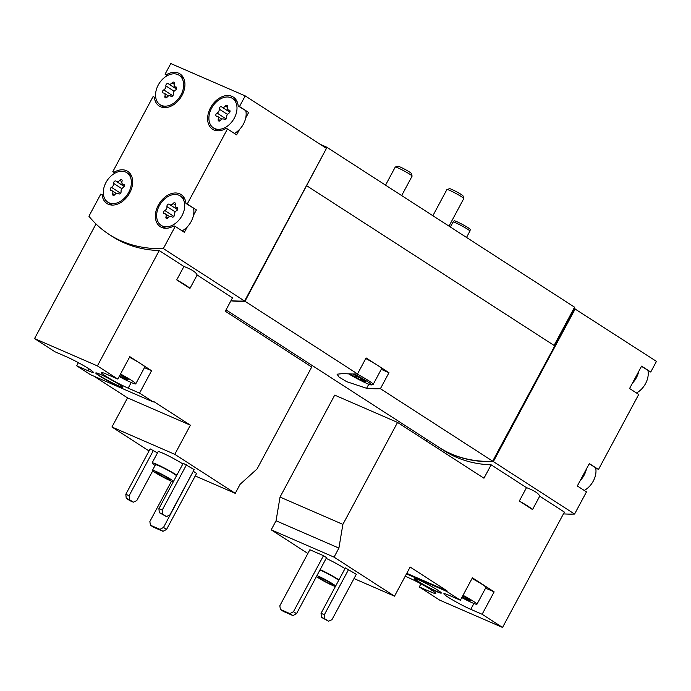 <?xml version="1.0" encoding="UTF-8"?>
<svg xmlns="http://www.w3.org/2000/svg" width="691" height="691" viewBox="0 0 691 691"><rect width="100%" height="100%" fill="white"/><g stroke="black" fill="none" stroke-linecap="round" stroke-linejoin="round"><path stroke-width="1.04" d="M97.396 365.902L117.807 379.074L106.44 374.133A18.173 1.486 28.2 0 0 101.292 372.57A18.173 1.486 28.2 0 0 110.56 379.091A18.173 1.486 28.2 0 0 128.18 388.169L139.547 393.119L153.281 401.981L153.583 401.419L190.396 425.19L174.78 454.315L235.251 493.348L240.097 484.305L257.052 468.964L311.719 367.025L225.309 311.235L232.487 297.838L197.134 275.018L189.947 288.415L176.732 279.881L183.918 266.484L159.241 250.557L97.396 365.902L34.55 338.59L54.96 351.771L66.327 356.711A18.173 1.486 28.2 0 1 83.957 365.789A18.173 1.486 28.2 0 1 93.225 372.319A18.173 1.486 28.2 0 1 88.077 370.747L89.061 368.899M34.55 338.59L96.006 223.97M94.011 376.224L127.55 397.878L111.933 427.003L149.04 450.955M78.385 362.671L76.701 365.807L90.435 374.669L153.281 401.981M139.547 393.119L151.562 370.704L129.822 356.668L117.807 379.074M155.078 465.475A15.945 1.304 28.2 0 1 152.106 462.918L158.109 451.715A15.945 1.304 28.2 0 1 162.627 453.097A15.945 1.304 28.2 0 1 182.847 463.972M157.47 452.907L150.154 448.882L125.822 494.255L126.228 498.289L130.046 500.75L133.354 502.184L136.766 500.621L152.754 470.796M235.251 493.348L195.233 475.961M174.78 454.315L111.933 427.003M194.171 469.621L183.227 463.255L158.904 508.628L159.31 512.662L166.427 516.566L169.839 514.994L194.171 469.621M193.255 471.314L163.508 527.458L159.941 529.358L150.431 525.229L149.861 521.524L171.489 481.195M163.508 527.458L166.557 529.427L196.598 473.413L193.54 471.443M100.117 374.289A15.306 1.252 28.2 0 1 114.956 381.933A15.306 1.252 28.2 0 1 122.765 387.435A15.306 1.252 28.2 0 1 108.677 381.302A15.306 1.252 28.2 0 1 95.781 372.967A15.306 1.252 28.2 0 1 100.117 374.289M76.701 365.807L88.077 370.747M167.317 75.647L165.071 74.196L170.781 63.555L245.201 95.894L326.463 148.349L244.597 301.026A172.189 120.899 122.8 0 1 230.984 300.645M244.597 301.026L163.335 248.57A172.189 120.899 122.8 0 1 109.195 234.465A172.189 120.899 122.8 0 1 88.914 216.231L100.8 194.067L102.095 194.629A19.132 13.431 122.8 0 0 106.967 203.517A19.132 13.431 122.8 0 0 128.63 194.732A19.132 13.431 122.8 0 0 127.723 171.377A19.132 13.431 122.8 0 0 114.11 172.223L112.814 171.662L153.056 96.602L154.352 97.163A19.132 13.431 122.8 0 0 159.232 106.051A19.132 13.431 122.8 0 0 180.895 97.267A19.132 13.431 122.8 0 0 179.988 73.911A19.132 13.431 122.8 0 0 166.367 74.758L165.071 74.196M159.241 250.557A172.189 120.899 122.8 0 1 112.244 236.443L109.195 234.465M197.134 275.018C196.089 272.254 191.683 269.404 183.918 266.484M326.161 558.388A15.945 1.304 28.2 0 1 344.982 568.641M482.128 614.273L494.143 591.867L472.402 577.823L460.387 600.229L449.02 595.288A18.173 1.486 28.2 0 0 443.872 593.724A18.173 1.486 28.2 0 0 453.132 600.246A18.173 1.486 28.2 0 0 470.761 609.332L482.128 614.273L502.538 627.445L564.392 512.1L539.714 496.173L532.528 509.569L519.312 501.035L526.499 487.639L491.146 464.818L483.959 478.215L397.55 422.434L342.883 524.383L338.901 548.093L334.055 557.136L271.209 529.824L307.858 553.482M334.055 557.136L394.518 596.169L354.008 578.566M356.306 574.29L345.362 567.924L321.039 613.297L321.445 617.331L328.562 621.226L331.974 619.663L356.306 574.29M309.862 549.76L323.5 555.685L293.468 611.699L289.9 613.608L280.391 609.471L279.829 605.774L309.862 549.76M293.468 611.699L296.525 613.677L326.558 557.663L323.5 555.685M420.966 583.826L419.282 586.961L439.692 600.134L502.538 627.445M397.55 422.434L334.703 395.122L280.036 497.071L276.055 520.781L271.209 529.824M426.39 441.057L427.116 439.709M394.518 596.169L410.143 567.043L446.956 590.805L446.654 591.366L460.387 600.229M418.66 579.93A15.306 1.252 28.2 0 1 433.507 587.575A15.306 1.252 28.2 0 1 441.307 593.068A15.306 1.252 28.2 0 1 427.228 586.944A15.306 1.252 28.2 0 1 414.332 578.609A15.306 1.252 28.2 0 1 418.66 579.93M446.654 591.366L406.463 573.901M419.282 586.961L430.657 591.902A18.173 1.486 28.2 0 0 435.796 593.474A18.173 1.486 28.2 0 0 426.537 586.944A18.173 1.486 28.2 0 0 408.908 577.866L405.202 576.251M320.296 144.376L326.618 147.123L574.584 307.201L573.988 308.316L656.45 361.384L650.741 372.026L641.585 366.109L629.57 388.515L638.726 394.431L598.484 469.491L589.328 463.575L577.313 485.98L586.469 491.897L574.584 514.052L493.331 461.597A172.189 120.899 122.8 0 1 439.182 447.5A172.189 120.899 122.8 0 1 438.992 447.371M574.584 514.052A172.189 120.899 122.8 0 1 563.441 513.871M491.146 464.818A172.189 120.899 122.8 0 1 444.149 450.696L439.182 447.5M539.714 496.173C538.669 493.409 534.264 490.567 526.499 487.639M180.982 94.926A17.534 12.317 122.8 0 1 160.096 104.712A17.534 12.317 122.8 0 1 155.976 91.169A17.534 12.317 122.8 0 1 179.116 75.25A17.534 12.317 122.8 0 1 180.982 94.926M175.479 90.072A3.127 2.194 -57.2 0 0 173.346 94.062A1.788 1.252 -57.2 0 1 172.629 95.98A1.788 1.252 -57.2 0 1 170.971 96.36A1.788 1.252 -57.2 0 1 170.798 96.222A3.127 2.194 -57.2 0 0 170.504 95.971A3.127 2.194 -57.2 0 0 167.179 97.103A1.788 1.252 -57.2 0 1 165.279 97.759A1.788 1.252 -57.2 0 1 164.924 96.127A3.127 2.194 -57.2 0 0 164.311 93.276A3.127 2.194 -57.2 0 0 163.439 93.026A1.788 1.252 -57.2 0 1 162.946 92.879A1.788 1.252 -57.2 0 1 162.549 91.393A1.788 1.252 -57.2 0 1 163.732 89.89A3.127 2.194 -57.2 0 0 165.875 85.9A1.788 1.252 -57.2 0 1 166.583 83.982A1.788 1.252 -57.2 0 1 168.25 83.602A1.788 1.252 -57.2 0 1 168.414 83.741A3.127 2.194 -57.2 0 0 168.716 83.991A3.127 2.194 -57.2 0 0 172.042 82.86A1.788 1.252 -57.2 0 1 173.942 82.212A1.788 1.252 -57.2 0 1 174.296 83.836A3.127 2.194 -57.2 0 0 174.909 86.686A3.127 2.194 -57.2 0 0 175.773 86.945A1.788 1.252 -57.2 0 1 176.265 87.083A1.788 1.252 -57.2 0 1 176.663 88.569A1.788 1.252 -57.2 0 1 175.479 90.072M234.318 118.101A17.534 12.317 122.8 0 1 230.397 123.508A17.534 12.317 122.8 0 1 213.433 127.895A17.534 12.317 122.8 0 1 212.595 106.483A17.534 12.317 122.8 0 1 232.452 98.424A17.534 12.317 122.8 0 1 234.318 118.101M228.816 113.255A3.127 2.194 -57.2 0 0 226.683 117.245A1.788 1.252 -57.2 0 1 225.966 119.154A1.788 1.252 -57.2 0 1 224.307 119.543A1.788 1.252 -57.2 0 1 224.134 119.396A3.127 2.194 -57.2 0 0 223.841 119.146A3.127 2.194 -57.2 0 0 220.515 120.286A1.788 1.252 -57.2 0 1 218.615 120.934A1.788 1.252 -57.2 0 1 218.261 119.301A3.127 2.194 -57.2 0 0 217.648 116.459A3.127 2.194 -57.2 0 0 216.775 116.2A1.788 1.252 -57.2 0 1 216.283 116.053A1.788 1.252 -57.2 0 1 215.886 114.568A1.788 1.252 -57.2 0 1 217.069 113.065A3.127 2.194 -57.2 0 0 219.211 109.074A1.788 1.252 -57.2 0 1 219.919 107.165A1.788 1.252 -57.2 0 1 221.586 106.777A1.788 1.252 -57.2 0 1 221.751 106.924A3.127 2.194 -57.2 0 0 222.053 107.165A3.127 2.194 -57.2 0 0 225.378 106.034A1.788 1.252 -57.2 0 1 227.279 105.386A1.788 1.252 -57.2 0 1 227.633 107.01A3.127 2.194 -57.2 0 0 228.246 109.86A3.127 2.194 -57.2 0 0 229.11 110.119A1.788 1.252 -57.2 0 1 229.602 110.266A1.788 1.252 -57.2 0 1 229.999 111.752A1.788 1.252 -57.2 0 1 228.816 113.255M128.716 192.392A17.534 12.317 122.8 0 1 107.839 202.178A17.534 12.317 122.8 0 1 103.71 188.634A17.534 12.317 122.8 0 1 126.859 172.715A17.534 12.317 122.8 0 1 128.716 192.392M123.223 187.537A3.127 2.194 -57.2 0 0 121.08 191.528A1.788 1.252 -57.2 0 1 120.372 193.445A1.788 1.252 -57.2 0 1 118.705 193.826A1.788 1.252 -57.2 0 1 118.541 193.687A3.127 2.194 -57.2 0 0 118.239 193.437A3.127 2.194 -57.2 0 0 114.913 194.568A1.788 1.252 -57.2 0 1 113.013 195.225A1.788 1.252 -57.2 0 1 112.659 193.592A3.127 2.194 -57.2 0 0 112.046 190.742A3.127 2.194 -57.2 0 0 111.182 190.491A1.788 1.252 -57.2 0 1 110.69 190.345A1.788 1.252 -57.2 0 1 110.292 188.859A1.788 1.252 -57.2 0 1 111.476 187.356A3.127 2.194 -57.2 0 0 113.609 183.365A1.788 1.252 -57.2 0 1 114.326 181.448A1.788 1.252 -57.2 0 1 115.984 181.068A1.788 1.252 -57.2 0 1 116.157 181.206A3.127 2.194 -57.2 0 0 116.451 181.457A3.127 2.194 -57.2 0 0 119.776 180.325A1.788 1.252 -57.2 0 1 121.676 179.677A1.788 1.252 -57.2 0 1 122.031 181.301A3.127 2.194 -57.2 0 0 122.644 184.151A3.127 2.194 -57.2 0 0 123.516 184.411A1.788 1.252 -57.2 0 1 124.009 184.549A1.788 1.252 -57.2 0 1 124.406 186.034A1.788 1.252 -57.2 0 1 123.223 187.537M182.053 215.566A17.534 12.317 122.8 0 1 178.131 220.973A17.534 12.317 122.8 0 1 161.176 225.361A17.534 12.317 122.8 0 1 160.338 203.949A17.534 12.317 122.8 0 1 180.196 195.89A17.534 12.317 122.8 0 1 182.053 215.566M176.559 210.72A3.127 2.194 -57.2 0 0 174.417 214.711A1.788 1.252 -57.2 0 1 173.709 216.62A1.788 1.252 -57.2 0 1 172.042 217.009A1.788 1.252 -57.2 0 1 171.878 216.862A3.127 2.194 -57.2 0 0 171.575 216.611A3.127 2.194 -57.2 0 0 168.25 217.751A1.788 1.252 -57.2 0 1 166.35 218.399A1.788 1.252 -57.2 0 1 165.995 216.767A3.127 2.194 -57.2 0 0 165.382 213.925A3.127 2.194 -57.2 0 0 164.518 213.666A1.788 1.252 -57.2 0 1 164.026 213.519A1.788 1.252 -57.2 0 1 163.629 212.033A1.788 1.252 -57.2 0 1 164.812 210.53A3.127 2.194 -57.2 0 0 166.946 206.54A1.788 1.252 -57.2 0 1 167.663 204.631A1.788 1.252 -57.2 0 1 169.321 204.242A1.788 1.252 -57.2 0 1 169.494 204.389A3.127 2.194 -57.2 0 0 169.787 204.631A3.127 2.194 -57.2 0 0 173.113 203.5A1.788 1.252 -57.2 0 1 175.013 202.852A1.788 1.252 -57.2 0 1 175.367 204.476A3.127 2.194 -57.2 0 0 175.98 207.326A3.127 2.194 -57.2 0 0 176.853 207.585A1.788 1.252 -57.2 0 1 177.345 207.732A1.788 1.252 -57.2 0 1 177.742 209.218A1.788 1.252 -57.2 0 1 176.559 210.72M647.933 370.488A17.534 12.317 122.8 0 1 645.567 383.583A17.534 12.317 122.8 0 1 636.489 392.98M595.677 467.954A17.534 12.317 122.8 0 1 593.301 481.048A17.534 12.317 122.8 0 1 584.223 490.446M575.188 308.92L493.331 461.597M650.741 372.026L641.481 366.316M598.484 469.491L589.216 463.782M115.051 173.113L112.814 171.662M245.201 95.894L239.492 106.535L238.196 105.973A19.132 13.431 122.8 0 0 233.325 97.086A19.132 13.431 122.8 0 0 211.662 105.87A19.132 13.431 122.8 0 0 212.569 129.234A19.132 13.431 122.8 0 0 226.182 128.379L227.477 128.941L187.235 204L185.939 203.439A19.132 13.431 122.8 0 0 181.059 194.551A19.132 13.431 122.8 0 0 159.396 203.335A19.132 13.431 122.8 0 0 160.303 226.7A19.132 13.431 122.8 0 0 173.925 225.845L175.22 226.406L163.335 248.57M245.841 110.906A17.534 12.317 122.8 0 1 245.737 117.885L248.648 112.452L239.492 106.535M245.737 117.885A17.534 12.317 122.8 0 1 239.552 129.416L236.633 134.857L227.477 128.941M193.584 208.371A17.534 12.317 122.8 0 1 193.471 215.35L196.391 209.917L187.235 204M193.471 215.35A17.534 12.317 122.8 0 1 187.287 226.881L184.376 232.323L175.22 226.406M326.428 148.418L244.977 301.267A172.189 120.899 122.8 0 1 230.88 300.844M306.864 185.844L554.838 345.923L492.951 461.346L380.404 388.696L388.981 372.699L366.092 357.929L357.515 373.926L244.977 301.267M492.951 461.346A172.189 120.899 122.8 0 1 438.802 447.25L226.026 309.888M357.515 373.926A172.189 120.899 122.8 0 1 343.712 373.52L337.053 374.194L339.169 377.156L346.614 381.639L366.601 388.299A172.189 120.899 -57.2 0 0 380.404 388.696M326.618 147.123L326.083 148.107M573.988 308.316L554.078 345.44M381.259 369.348L388.981 372.699M365.772 358.534A17.534 1.434 28.2 0 1 377.536 365.314A17.534 1.434 28.2 0 1 381.622 368.657L373.218 384.343A17.534 1.434 28.2 0 1 373.105 384.421L371.395 384.93A16.264 1.33 28.2 0 1 348.661 373.874M574.394 308.497L554.458 345.681M574.782 308.747L492.545 461.363M492.838 461.553A172.189 120.899 122.8 0 1 449.478 453.106M306.45 185.672L244.493 301.233A172.189 120.899 122.8 0 1 230.906 300.784M155.864 98.139L154.352 97.163M167.55 75.518L166.367 74.758M248.648 112.452L238.196 105.973M239.552 129.416A17.534 12.317 122.8 0 1 234.396 133.406M196.391 209.917L185.939 203.439M187.287 226.881A17.534 12.317 122.8 0 1 182.13 230.872M115.285 172.992L114.11 172.223M103.607 195.605L102.095 194.629M638.674 371.551A17.534 12.317 122.8 0 1 636.411 377.675A17.534 12.317 122.8 0 1 632.49 383.082M586.409 469.016A17.534 12.317 122.8 0 1 584.145 475.14A17.534 12.317 122.8 0 1 580.224 480.547M532.528 509.569A20.73 1.693 -151.8 0 0 519.312 501.035M342.883 524.383L280.036 497.071M338.901 548.093L276.055 520.781M446.956 590.805L406.757 573.34M461.795 597.603A15.945 1.304 -151.8 0 0 472.428 602.863A15.945 1.304 -151.8 0 0 476.945 604.245L485.954 587.436A15.945 1.304 -151.8 0 0 472.039 578.497M485.574 588.145L494.143 591.867M348.67 569.358L324.347 614.731L321.039 613.297M324.347 614.731L324.753 618.765L321.445 617.331M324.753 618.765L328.562 621.226M296.525 613.677L292.949 615.577L283.44 611.44L280.391 609.471M292.949 615.577L289.9 613.608M316.944 575.586A12.118 0.993 28.2 0 1 318.033 576.044A12.118 0.993 28.2 0 1 335.679 585.985M335.42 586.469A12.118 0.993 28.2 0 1 326.696 582.591A12.118 0.993 28.2 0 1 316.392 576.622M320.512 577.641A7.972 0.656 28.2 0 1 328.242 581.623A7.972 0.656 28.2 0 1 332.311 584.491A7.972 0.656 28.2 0 1 324.977 581.295A7.972 0.656 28.2 0 1 318.257 576.959A7.972 0.656 28.2 0 1 320.512 577.641M319.95 569.989A12.118 0.993 28.2 0 1 321.039 570.446A12.118 0.993 28.2 0 1 338.685 580.388M320.158 569.591A15.945 1.304 28.2 0 1 338.979 579.844M476.945 604.245A15.945 1.304 -151.8 0 0 473.231 601.205A15.945 1.304 -151.8 0 0 463.03 595.305M462.089 597.059L468.394 600.263L470.813 600.729L462.728 595.867M414.514 578.522A15.306 1.252 -151.8 0 0 427.375 586.659A15.306 1.252 -151.8 0 0 441.273 592.869M189.947 288.415A20.73 1.693 -151.8 0 0 176.732 279.881M190.396 425.19L127.55 397.878M144.462 367.621L151.562 370.704M186.535 464.697L162.212 510.07L158.904 508.628M162.212 510.07L162.618 514.095L159.31 512.662M162.618 514.095L166.427 516.566M153.462 450.325L129.131 495.697L125.822 494.255M129.131 495.697L129.537 499.723L126.228 498.289M129.537 499.723L133.354 502.184M166.557 529.427L162.99 531.327L153.48 527.198L150.431 525.229M162.99 531.327L159.941 529.358M468.835 599.451L468.394 600.263M173.286 481.8A12.118 0.993 28.2 0 1 161.202 476.125A12.118 0.993 28.2 0 1 152.469 470.329A12.118 0.993 28.2 0 1 155.898 471.374A12.118 0.993 28.2 0 1 173.545 481.325M158.386 472.981A7.972 0.656 28.2 0 1 166.108 476.963A7.972 0.656 28.2 0 1 170.176 479.822A7.972 0.656 28.2 0 1 162.843 476.635A7.972 0.656 28.2 0 1 156.123 472.29A7.972 0.656 28.2 0 1 158.386 472.981M152.469 470.329L155.475 464.732A12.118 0.993 28.2 0 1 158.904 465.777A12.118 0.993 28.2 0 1 176.55 475.719M152.106 462.918A15.945 1.304 28.2 0 1 156.615 464.3A15.945 1.304 28.2 0 1 176.844 475.175M450.394 227.028L453.054 222.061A9.562 0.786 28.2 0 1 453.063 222.044A9.562 0.786 28.2 0 1 455.766 222.882A9.562 0.786 28.2 0 1 464.957 227.615A9.562 0.786 28.2 0 1 469.923 231.088A9.562 0.786 28.2 0 1 469.915 231.105L466.52 237.436M453.063 222.044L454.194 220.852A9.138 0.751 28.2 0 1 456.768 221.647A9.138 0.751 28.2 0 1 465.553 226.173A9.138 0.751 28.2 0 1 470.295 229.481L469.923 231.088M119.154 376.56A17.534 1.434 -151.8 0 0 135.764 383.842L144.782 367.033A17.534 1.434 -151.8 0 0 140.696 363.691A17.534 1.434 -151.8 0 0 129.519 357.23M135.764 383.842A17.534 1.434 -151.8 0 0 131.679 380.491A17.534 1.434 -151.8 0 0 120.51 374.03M119.508 375.904L125.822 379.109L128.232 379.575L120.148 374.712M126.254 378.297L125.822 379.109M95.971 372.881A15.306 1.252 -151.8 0 0 108.832 381.026A15.306 1.252 -151.8 0 0 122.73 387.236M432.877 215.722L446.922 189.524A9.562 0.786 28.2 0 1 446.982 189.481L449.616 188.695A7.61 0.622 28.2 0 1 451.724 189.386A7.61 0.622 28.2 0 1 458.85 193.048A7.61 0.622 28.2 0 1 462.987 195.864L463.791 198.49A9.562 0.786 28.2 0 1 463.782 198.567L449.003 226.13M446.982 189.481A9.562 0.786 28.2 0 1 449.634 190.353A9.562 0.786 28.2 0 1 458.591 194.948A9.562 0.786 28.2 0 1 463.791 198.49M352.557 373.986A9.562 0.786 28.2 0 1 365.582 381.605A9.562 0.786 28.2 0 1 359.821 379.437A9.562 0.786 28.2 0 1 350.13 373.935M363.19 379.756L362.81 380.465C360.797 377.934 358.163 376.595 354.889 376.44L355.45 375.394M353.93 373.986A16.264 1.33 28.2 0 1 371.395 384.93M356.841 373.943A17.534 1.434 28.2 0 1 373.218 384.343M385.543 185.162L395.243 167.067A9.562 0.786 28.2 0 1 395.304 167.023L397.93 166.237A7.61 0.622 28.2 0 1 400.037 166.928A7.61 0.622 28.2 0 1 407.163 170.591A7.61 0.622 28.2 0 1 411.3 173.406L412.104 176.032A9.562 0.786 28.2 0 1 412.104 176.11L401.67 195.57M395.304 167.023A9.562 0.786 28.2 0 1 397.947 167.896A9.562 0.786 28.2 0 1 406.904 172.491A9.562 0.786 28.2 0 1 412.104 176.032M366.601 388.299L368.778 384.239M167.982 218.045L165.995 216.767M173.907 216.404L164.812 210.53M175.212 211.878L166.946 206.54M175.255 204.881L173.113 203.5M177.682 208.121L176.853 207.585M114.646 194.871L112.659 193.592M120.571 193.23L111.476 187.356M121.875 188.695L113.609 183.365M121.918 181.707L119.776 180.325M124.345 184.946L123.516 184.411M220.239 120.579L218.261 119.301M226.164 118.938L217.069 113.065M227.469 114.412L219.211 109.074M227.52 107.416L225.378 106.034M229.939 110.655L229.11 110.119M166.902 97.405L164.924 96.127M172.828 95.764L163.732 89.89M174.132 91.229L165.875 85.9M174.184 84.242L172.042 82.86M176.602 87.481L175.773 86.945M430.657 591.902L431.642 590.054M470.761 609.332L473.896 603.476M128.18 388.169L131.221 382.503M236.97 101.335L232.452 98.424M217.941 130.806L213.433 127.895M183.633 78.161L179.116 75.25M164.605 107.623L160.096 104.712M184.704 198.801L180.196 195.89M165.685 228.272L161.176 225.361M131.368 175.626L126.859 172.715M112.348 205.097L107.839 202.178M172.387 217.138L171.575 216.611M169.58 216.629L165.382 213.925M177.57 209.658L169.787 204.631M177.794 208.492L175.98 207.326M119.051 193.955L118.239 193.437M116.243 193.454L112.046 190.742M124.233 186.484L116.451 181.457M124.458 185.318L122.644 184.151M224.644 119.673L223.841 119.146M221.837 119.163L217.648 116.459M229.835 112.192L222.053 107.165M230.051 111.026L228.246 109.86M171.308 96.49L170.504 95.971M168.5 95.989L164.311 93.276M176.499 89.018L168.716 83.991M176.715 87.852L174.909 86.686"/></g></svg>

